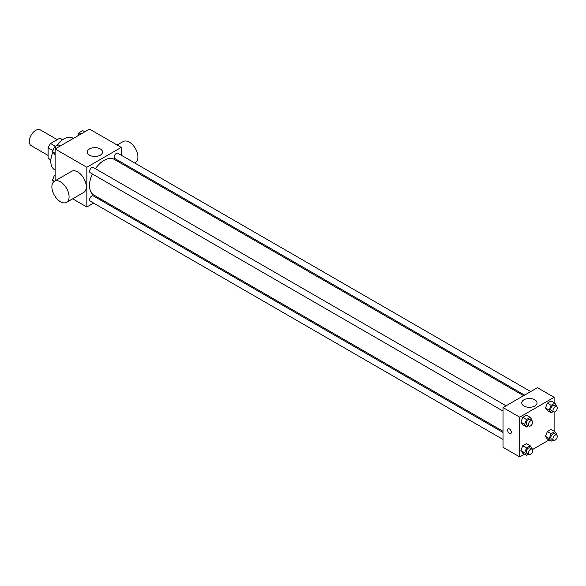 <?xml version="1.0" encoding="UTF-8"?>
<svg xmlns="http://www.w3.org/2000/svg" width="586" height="586" viewBox="0 0 586 586"><rect width="100%" height="100%" fill="white"/><g stroke="black" fill="none" stroke-linecap="round" stroke-linejoin="round"><path stroke-width="0.88" d="M57.245 139.644L40.317 129.872A9.127 5.267 120 0 0 33.285 132.319A9.127 5.267 120 0 0 29.3 141.497A9.127 5.267 120 0 0 31.19 145.68L48.118 155.451M55.487 146.324L50.586 143.497L59.64 138.267A11.779 6.798 120 0 1 61.003 138.75L62.629 139.695M50.879 159.81L48.118 158.213A11.779 6.798 120 0 0 49.224 159.15L50.857 160.095M48.118 158.213L48.118 147.76A11.779 6.798 120 0 1 50.586 143.497M52.989 150.573L48.118 147.76M62.394 139.856L59.64 138.267M52.828 152.192A18.254 10.541 120 0 0 50.806 161.37A18.254 10.541 120 0 0 54.586 169.728L55.113 170.028M73.36 138.413L72.84 138.113A18.254 10.541 120 0 0 56.483 145.746M55.113 180.847L55.113 148.954L89.526 129.081L121.251 147.401L121.251 155.209M93.599 203.1L86.838 207.005L72.657 198.815M100.689 199.006L99.686 199.584M92.354 173.969A20.561 11.874 120 0 0 89.504 185.594A20.561 11.874 120 0 0 93.76 195.013L503.03 431.296M523.591 395.682L114.321 159.392A20.561 11.874 120 0 0 95.393 168.695M121.251 162.234L121.251 163.391M86.838 207.005L86.838 167.266L121.251 147.401M530.682 391.595L117.867 153.261A3.04 1.758 120 0 0 115.523 154.074A3.04 1.758 120 0 0 114.197 157.136A3.04 1.758 120 0 0 114.827 158.528L524.595 395.103M503.03 432.453L93.262 195.878A3.04 1.758 120 0 0 90.918 196.691A3.04 1.758 120 0 0 89.592 199.753A3.04 1.758 120 0 0 90.222 201.145L503.03 439.478M503.03 411.072L90.222 172.731A3.04 1.758 -60 0 1 90.222 169.222A3.04 1.758 -60 0 1 93.262 167.464L506.07 405.798M86.838 167.266L55.113 148.954M89.504 155.173A7.625 4.402 180 0 1 87.27 152.052A7.625 4.402 180 0 1 94.903 147.65A7.625 4.402 180 0 1 102.528 152.052A7.625 4.402 180 0 1 97.818 156.125A7.625 4.402 180 0 1 89.504 155.173M53.67 181.799L52.528 180.173L54.403 181.257L71.609 171.324A12.167 7.025 60 0 1 80.985 174.584A12.167 7.025 60 0 1 86.296 186.824A12.167 7.025 60 0 1 83.776 192.398L66.57 202.331A12.167 7.025 60 0 1 54.403 195.306A12.167 7.025 60 0 1 54.403 181.257A12.167 7.025 60 0 1 63.779 184.517A12.167 7.025 60 0 1 69.089 196.764A12.167 7.025 60 0 1 66.57 202.331M134.714 162.989L135.403 162.593A12.167 7.025 -120 0 0 135.403 148.544A12.167 7.025 -120 0 0 123.236 141.519L117.149 145.028M524.419 454.194L519.701 456.919L503.03 447.294L503.03 407.556L537.443 387.69L554.114 397.308L554.114 402.758M549.023 439.983L532.418 449.572M547.346 410.603L545.485 407.959L547.346 403.153L551.074 401.007L547.346 403.153L545.485 407.959L547.346 410.603L551.111 412.778L549.25 410.127L551.111 405.329L554.839 403.175L556.7 405.827L556.451 406.472M522.741 453.227L520.881 450.575L522.741 445.77L526.47 443.624L522.741 445.77L520.881 450.575L522.741 453.227L526.506 455.395L524.646 452.751L526.506 447.946L530.235 445.8L532.095 448.444L531.846 449.088M554.114 411.995L554.114 431.171M519.701 456.919L519.701 417.181L554.114 397.308M547.346 439.017L545.485 436.365L547.346 431.567L551.074 429.413L547.346 431.567L545.485 436.365L547.346 439.017L551.111 441.192L549.25 438.54L551.111 433.743L554.839 431.589L556.7 434.241L556.451 434.885M522.741 424.813L520.881 422.162L522.741 417.364L526.47 415.21L522.741 417.364L520.881 422.162L522.741 424.813L526.506 426.982L524.646 424.337L526.506 419.532L530.235 417.386L532.095 420.03L531.846 420.675M519.701 417.181L503.03 407.556M523.987 406.01A7.625 4.402 180 0 1 521.752 402.897A7.625 4.402 180 0 1 529.378 398.495A7.625 4.402 180 0 1 537.01 402.897A7.625 4.402 180 0 1 532.3 406.97A7.625 4.402 180 0 1 523.987 406.01M511.366 432.234A2.659 1.538 60 0 1 510.816 433.457A2.659 1.538 60 0 1 508.15 431.919A2.659 1.538 60 0 1 508.15 428.842A2.659 1.538 60 0 1 510.201 429.56A2.659 1.538 60 0 1 511.366 432.234M510.816 433.457A2.659 1.538 60 0 1 508.157 431.919A2.659 1.538 60 0 1 508.157 428.842M528.55 425.802L526.506 426.982M532.037 420.792L529.89 419.547A3.04 1.758 120 0 0 527.547 420.367A3.04 1.758 120 0 0 526.221 423.429A3.04 1.758 120 0 0 526.851 424.821L528.997 426.059A3.04 1.758 120 0 0 532.037 424.301A3.04 1.758 120 0 0 532.037 420.792A3.04 1.758 120 0 0 529.693 421.605A3.04 1.758 120 0 0 528.367 424.667A3.04 1.758 120 0 0 528.997 426.059M524.646 424.337L520.881 422.162M526.506 419.532L522.741 417.364M530.235 417.386L526.47 415.21M553.162 411.599L551.111 412.778M556.649 406.589L554.495 405.344A3.04 1.758 120 0 0 552.151 406.157A3.04 1.758 120 0 0 550.825 409.218A3.04 1.758 120 0 0 551.455 410.61L553.602 411.855A3.04 1.758 120 0 0 556.649 410.097A3.04 1.758 120 0 0 556.649 406.589A3.04 1.758 120 0 0 554.305 407.402A3.04 1.758 120 0 0 552.972 410.464A3.04 1.758 120 0 0 553.602 411.855M549.25 410.127L545.485 407.959M551.111 405.329L547.346 403.153M554.839 403.175L551.074 401.007M528.55 454.216L526.506 455.395M532.037 449.206L529.89 447.96A3.04 1.758 120 0 0 527.547 448.781A3.04 1.758 120 0 0 526.221 451.835A3.04 1.758 120 0 0 526.851 453.234L528.997 454.472A3.04 1.758 120 0 0 532.037 452.714A3.04 1.758 120 0 0 532.037 449.206A3.04 1.758 120 0 0 529.693 450.019A3.04 1.758 120 0 0 528.367 453.081A3.04 1.758 120 0 0 528.997 454.472M524.646 452.751L520.881 450.575M526.506 447.946L522.741 445.77M530.235 445.8L526.47 443.624M553.162 440.013L551.111 441.192M556.649 434.995L554.495 433.757A3.04 1.758 120 0 0 552.151 434.57A3.04 1.758 120 0 0 550.825 437.632A3.04 1.758 120 0 0 551.455 439.024L553.602 440.269A3.04 1.758 120 0 0 556.649 438.511A3.04 1.758 120 0 0 556.649 434.995A3.04 1.758 120 0 0 554.305 435.816A3.04 1.758 120 0 0 552.972 438.877A3.04 1.758 120 0 0 553.602 440.269M549.25 438.54L545.485 436.365M551.111 433.743L547.346 431.567M554.839 431.589L551.074 429.413M55.113 154.829L52.528 151.759L54.388 146.961L58.117 144.808L60.197 146.017M55.113 153.254L52.528 151.759M56.476 148.163L54.388 146.961M77.792 135.857L78.993 132.751L82.721 130.605L84.809 131.806M81.08 133.96L78.993 132.751M52.528 180.173L54.388 175.375L55.113 174.958M55.113 175.793L54.388 175.375M127.631 167.076L128.634 166.497"/></g></svg>

